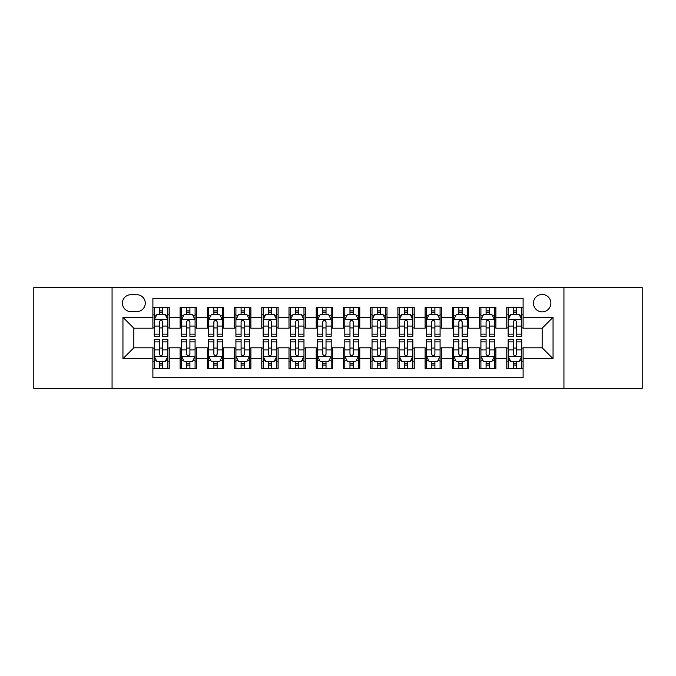<?xml version="1.0" encoding="UTF-8"?>
<svg xmlns="http://www.w3.org/2000/svg" width="676" height="676" viewBox="0 0 676 676"><rect width="100%" height="100%" fill="white"/><g stroke="black" fill="none" stroke-linecap="round" stroke-linejoin="round"><path stroke-width="1.01" d="M542.16 294.449A8.712 8.712 0 0 0 533.448 303.161A8.712 8.712 0 0 0 542.16 311.864A8.712 8.712 0 0 0 550.872 303.161A8.712 8.712 0 0 0 542.16 294.449M563.936 388.362L642.2 388.362L642.2 287.638L563.936 287.638L563.936 388.362L112.064 388.362L112.064 287.638L33.8 287.638L33.8 388.362L112.064 388.362M523.106 307.377L506.772 307.377L506.772 317.314L495.888 317.314L495.888 328.198L506.772 328.198L506.772 317.314M495.888 317.314L495.888 307.377L479.554 307.377L479.554 317.314L468.662 317.314L468.662 328.198L479.554 328.198L479.554 317.314M468.662 317.314L468.662 307.377L452.328 307.377L452.328 317.314L441.445 317.314L441.445 328.198L452.328 328.198L452.328 317.314M441.445 317.314L441.445 307.377L425.111 307.377L425.111 317.314L414.219 317.314L414.219 328.198L425.111 328.198L425.111 317.314M414.219 317.314L414.219 307.377L397.885 307.377L397.885 317.314L387.002 317.314L387.002 328.198L397.885 328.198L397.885 317.314M387.002 317.314L387.002 307.377L370.668 307.377L370.668 317.314L359.776 317.314L359.776 328.198L370.668 328.198L370.668 317.314M359.776 317.314L359.776 307.377L343.442 307.377L343.442 317.314L332.558 317.314L332.558 328.198L343.442 328.198L343.442 317.314M332.558 317.314L332.558 307.377L316.224 307.377L316.224 317.314L305.332 317.314L305.332 328.198L316.224 328.198L316.224 317.314M305.332 317.314L305.332 307.377L288.998 307.377L288.998 317.314L278.115 317.314L278.115 328.198L288.998 328.198L288.998 317.314M278.115 317.314L278.115 307.377L261.781 307.377L261.781 317.314L250.889 317.314L250.889 328.198L261.781 328.198L261.781 317.314M250.889 317.314L250.889 307.377L234.555 307.377L234.555 317.314L223.671 317.314L223.671 328.198L234.555 328.198L234.555 317.314M223.671 317.314L223.671 307.377L207.338 307.377L207.338 317.314L196.446 317.314L196.446 328.198L207.338 328.198L207.338 317.314M196.446 317.314L196.446 307.377L180.112 307.377L180.112 328.198L169.228 328.198L169.228 307.377L152.894 307.377M152.894 368.623L169.228 368.623L169.228 347.802L180.112 347.802L180.112 368.623L196.446 368.623L196.446 347.802L207.338 347.802L207.338 358.686L196.446 358.686M207.338 358.686L207.338 368.623L223.671 368.623L223.671 347.802L234.555 347.802L234.555 358.686L223.671 358.686M234.555 358.686L234.555 368.623L250.889 368.623L250.889 347.802L261.781 347.802L261.781 358.686L250.889 358.686M261.781 358.686L261.781 368.623L278.115 368.623L278.115 347.802L288.998 347.802L288.998 358.686L278.115 358.686M288.998 358.686L288.998 368.623L305.332 368.623L305.332 347.802L316.224 347.802L316.224 358.686L305.332 358.686M316.224 358.686L316.224 368.623L332.558 368.623L332.558 347.802L343.442 347.802L343.442 358.686L332.558 358.686M343.442 358.686L343.442 368.623L359.776 368.623L359.776 347.802L370.668 347.802L370.668 358.686L359.776 358.686M370.668 358.686L370.668 368.623L387.002 368.623L387.002 347.802L397.885 347.802L397.885 358.686L387.002 358.686M397.885 358.686L397.885 368.623L414.219 368.623L414.219 347.802L425.111 347.802L425.111 358.686L414.219 358.686M425.111 358.686L425.111 368.623L441.445 368.623L441.445 347.802L452.328 347.802L452.328 358.686L441.445 358.686M452.328 358.686L452.328 368.623L468.662 368.623L468.662 347.802L479.554 347.802L479.554 358.686L468.662 358.686M479.554 358.686L479.554 368.623L495.888 368.623L495.888 347.802L506.772 347.802L506.772 358.686L495.888 358.686M130.848 311.594L136.831 311.594A8.442 8.442 0 0 0 145.272 303.161A8.442 8.442 0 0 0 136.831 294.719L130.848 294.719A8.442 8.442 0 0 0 122.407 303.161A8.442 8.442 0 0 0 130.848 311.594M563.936 287.638L112.064 287.638M523.106 317.314L523.106 298.26L152.894 298.26L152.894 328.198L133.84 328.198L133.84 347.802L152.894 347.802L152.894 377.74L523.106 377.74L523.106 347.802L542.16 347.802L542.16 328.198L523.106 328.198L523.106 317.314L553.053 317.314L553.053 358.686L523.106 358.686M152.894 358.686L122.947 358.686L122.947 317.314L152.894 317.314M506.772 358.686L506.772 368.623L523.106 368.623M152.894 314.179L154.255 314.179M159.426 314.179L162.696 314.179M167.868 314.179L169.228 314.179M152.894 327.928L154.255 327.928M159.426 327.928L162.696 327.928M167.868 327.928L169.228 327.928M152.894 348.072L154.255 348.072M159.426 348.072L162.696 348.072M167.868 348.072L169.228 348.072M152.894 361.821L154.255 361.821M159.426 361.821L162.696 361.821M167.868 361.821L169.228 361.821M180.112 327.928L181.481 327.928M186.652 327.928L189.914 327.928M195.085 327.928L196.446 327.928M180.112 314.179L181.481 314.179M186.652 314.179L189.914 314.179M195.085 314.179L196.446 314.179M180.112 348.072L181.481 348.072M186.652 348.072L189.914 348.072M195.085 348.072L196.446 348.072M180.112 361.821L181.481 361.821M186.652 361.821L189.914 361.821M195.085 361.821L196.446 361.821M207.338 348.072L208.698 348.072M213.869 348.072L217.14 348.072M222.311 348.072L223.671 348.072M207.338 361.821L208.698 361.821M213.869 361.821L217.14 361.821M222.311 361.821L223.671 361.821M207.338 314.179L208.698 314.179M213.869 314.179L217.14 314.179M222.311 314.179L223.671 314.179M207.338 327.928L208.698 327.928M213.869 327.928L217.14 327.928M222.311 327.928L223.671 327.928M234.555 348.072L235.916 348.072M241.095 348.072L244.357 348.072M249.529 348.072L250.889 348.072M234.555 361.821L235.916 361.821M241.095 361.821L244.357 361.821M249.529 361.821L250.889 361.821M234.555 314.179L235.916 314.179M241.095 314.179L244.357 314.179M249.529 314.179L250.889 314.179M234.555 327.928L235.916 327.928M241.095 327.928L244.357 327.928M249.529 327.928L250.889 327.928M261.781 348.072L263.141 348.072M268.313 348.072L271.583 348.072M276.754 348.072L278.115 348.072M261.781 361.821L263.141 361.821M268.313 361.821L271.583 361.821M276.754 361.821L278.115 361.821M261.781 314.179L263.141 314.179M268.313 314.179L271.583 314.179M276.754 314.179L278.115 314.179M261.781 327.928L263.141 327.928M268.313 327.928L271.583 327.928M276.754 327.928L278.115 327.928M288.998 348.072L290.359 348.072M295.53 348.072L298.8 348.072M303.972 348.072L305.332 348.072M288.998 361.821L290.359 361.821M295.53 361.821L298.8 361.821M303.972 361.821L305.332 361.821M288.998 314.179L290.359 314.179M295.53 314.179L298.8 314.179M303.972 314.179L305.332 314.179M288.998 327.928L290.359 327.928M295.53 327.928L298.8 327.928M303.972 327.928L305.332 327.928M316.224 348.072L317.585 348.072M322.756 348.072L326.026 348.072M331.198 348.072L332.558 348.072M316.224 361.821L317.585 361.821M322.756 361.821L326.026 361.821M331.198 361.821L332.558 361.821M316.224 314.179L317.585 314.179M322.756 314.179L326.026 314.179M331.198 314.179L332.558 314.179M316.224 327.928L317.585 327.928M322.756 327.928L326.026 327.928M331.198 327.928L332.558 327.928M343.442 348.072L344.802 348.072M349.974 348.072L353.244 348.072M358.415 348.072L359.776 348.072M343.442 361.821L344.802 361.821M349.974 361.821L353.244 361.821M358.415 361.821L359.776 361.821M343.442 314.179L344.802 314.179M349.974 314.179L353.244 314.179M358.415 314.179L359.776 314.179M343.442 327.928L344.802 327.928M349.974 327.928L353.244 327.928M358.415 327.928L359.776 327.928M370.668 348.072L372.028 348.072M377.2 348.072L380.47 348.072M385.641 348.072L387.002 348.072M370.668 361.821L372.028 361.821M377.2 361.821L380.47 361.821M385.641 361.821L387.002 361.821M370.668 314.179L372.028 314.179M377.2 314.179L380.47 314.179M385.641 314.179L387.002 314.179M370.668 327.928L372.028 327.928M377.2 327.928L380.47 327.928M385.641 327.928L387.002 327.928M397.885 348.072L399.246 348.072M404.417 348.072L407.687 348.072M412.859 348.072L414.219 348.072M397.885 361.821L399.246 361.821M404.417 361.821L407.687 361.821M412.859 361.821L414.219 361.821M397.885 314.179L399.246 314.179M404.417 314.179L407.687 314.179M412.859 314.179L414.219 314.179M397.885 327.928L399.246 327.928M404.417 327.928L407.687 327.928M412.859 327.928L414.219 327.928M425.111 348.072L426.471 348.072M431.643 348.072L434.905 348.072M440.084 348.072L441.445 348.072M425.111 361.821L426.471 361.821M431.643 361.821L434.905 361.821M440.084 361.821L441.445 361.821M425.111 314.179L426.471 314.179M431.643 314.179L434.905 314.179M440.084 314.179L441.445 314.179M425.111 327.928L426.471 327.928M431.643 327.928L434.905 327.928M440.084 327.928L441.445 327.928M452.328 348.072L453.689 348.072M458.86 348.072L462.13 348.072M467.302 348.072L468.662 348.072M452.328 361.821L453.689 361.821M458.86 361.821L462.13 361.821M467.302 361.821L468.662 361.821M452.328 314.179L453.689 314.179M458.86 314.179L462.13 314.179M467.302 314.179L468.662 314.179M452.328 327.928L453.689 327.928M458.86 327.928L462.13 327.928M467.302 327.928L468.662 327.928M479.554 348.072L480.915 348.072M486.086 348.072L489.348 348.072M494.519 348.072L495.888 348.072M479.554 361.821L480.915 361.821M486.086 361.821L489.348 361.821M494.519 361.821L495.888 361.821M479.554 314.179L480.915 314.179M486.086 314.179L489.348 314.179M494.519 314.179L495.888 314.179M479.554 327.928L480.915 327.928M486.086 327.928L489.348 327.928M494.519 327.928L495.888 327.928M506.772 348.072L508.132 348.072M513.304 348.072L516.574 348.072M521.745 348.072L523.106 348.072M506.772 361.821L508.132 361.821M513.304 361.821L516.574 361.821M521.745 361.821L523.106 361.821M506.772 314.179L508.132 314.179M513.304 314.179L516.574 314.179M521.745 314.179L523.106 314.179M506.772 327.928L508.132 327.928M513.304 327.928L516.574 327.928M521.745 327.928L523.106 327.928M133.84 328.198L122.947 317.314M133.84 347.802L122.947 358.686M553.053 317.314L542.16 328.198M553.053 358.686L542.16 347.802M162.696 310.918L159.426 310.918M167.868 334.147L162.696 334.147L162.696 336.369L167.868 336.369L167.868 319.765L165.147 314.315L156.976 314.315L154.255 319.765L154.255 336.369L159.426 336.369L159.426 334.147L154.255 334.147M154.255 319.765L154.255 307.377M167.868 319.765L167.868 307.377M159.426 314.315L159.426 307.377M162.696 307.377L162.696 314.315M162.696 334.147L162.696 321.801C161.606 319.706 160.516 319.706 159.426 321.801L159.426 334.147M159.426 365.082L162.696 365.082M154.255 341.853L159.426 341.853L159.426 339.631L154.255 339.631L154.255 356.235L156.976 361.685L165.147 361.685L167.868 356.235L167.868 339.631L162.696 339.631L162.696 341.853L167.868 341.853M167.868 356.235L167.868 368.623M154.255 356.235L154.255 368.623M162.696 361.685L162.696 368.623M159.426 368.623L159.426 361.685M159.426 341.853L159.426 354.199C160.516 356.294 161.606 356.294 162.696 354.199L162.696 341.853M189.914 310.918L186.652 310.918M195.085 334.147L189.914 334.147L189.914 336.369L195.085 336.369L195.085 319.765L192.364 314.315L184.202 314.315L181.481 319.765L181.481 336.369L186.652 336.369L186.652 334.147L181.481 334.147M181.481 319.765L181.481 307.377M195.085 319.765L195.085 307.377M186.652 314.315L186.652 307.377M189.914 307.377L189.914 314.315M189.914 334.147L189.914 321.801C188.824 319.706 187.742 319.706 186.652 321.801L186.652 334.147M217.14 310.918L213.869 310.918M222.311 334.147L217.14 334.147L217.14 336.369L222.311 336.369L222.311 319.765L219.59 314.315L211.419 314.315L208.698 319.765L208.698 336.369L213.869 336.369L213.869 334.147L208.698 334.147M208.698 319.765L208.698 307.377M222.311 319.765L222.311 307.377M213.869 314.315L213.869 307.377M217.14 307.377L217.14 314.315M217.14 334.147L217.14 321.801C216.05 319.706 214.96 319.706 213.869 321.801L213.869 334.147M244.357 310.918L241.095 310.918M249.529 334.147L244.357 334.147L244.357 336.369L249.529 336.369L249.529 319.765L246.808 314.315L238.645 314.315L235.916 319.765L235.916 336.369L241.095 336.369L241.095 334.147L235.916 334.147M235.916 319.765L235.916 307.377M249.529 319.765L249.529 307.377M241.095 314.315L241.095 307.377M244.357 307.377L244.357 314.315M244.357 334.147L244.357 321.801C243.267 319.706 242.185 319.706 241.095 321.801L241.095 334.147M271.583 310.918L268.313 310.918M276.754 334.147L271.583 334.147L271.583 336.369L276.754 336.369L276.754 319.765L274.034 314.315L265.862 314.315L263.141 319.765L263.141 336.369L268.313 336.369L268.313 334.147L263.141 334.147M263.141 319.765L263.141 307.377M276.754 319.765L276.754 307.377M268.313 314.315L268.313 307.377M271.583 307.377L271.583 314.315M271.583 334.147L271.583 321.801C270.493 319.706 269.403 319.706 268.313 321.801L268.313 334.147M186.652 365.082L189.914 365.082M181.481 341.853L186.652 341.853L186.652 339.631L181.481 339.631L181.481 356.235L184.202 361.685L192.364 361.685L195.085 356.235L195.085 339.631L189.914 339.631L189.914 341.853L195.085 341.853M195.085 356.235L195.085 368.623M181.481 356.235L181.481 368.623M189.914 361.685L189.914 368.623M186.652 368.623L186.652 361.685M186.652 341.853L186.652 354.199C187.734 356.294 188.824 356.294 189.914 354.199L189.914 341.853M213.869 365.082L217.14 365.082M208.698 341.853L213.869 341.853L213.869 339.631L208.698 339.631L208.698 356.235L211.419 361.685L219.59 361.685L222.311 356.235L222.311 339.631L217.14 339.631L217.14 341.853L222.311 341.853M222.311 356.235L222.311 368.623M208.698 356.235L208.698 368.623M217.14 361.685L217.14 368.623M213.869 368.623L213.869 361.685M213.869 341.853L213.869 354.199C214.96 356.294 216.05 356.294 217.14 354.199L217.14 341.853M241.095 365.082L244.357 365.082M235.916 341.853L241.095 341.853L241.095 339.631L235.916 339.631L235.916 356.235L238.645 361.685L246.808 361.685L249.529 356.235L249.529 339.631L244.357 339.631L244.357 341.853L249.529 341.853M249.529 356.235L249.529 368.623M235.916 356.235L235.916 368.623M244.357 361.685L244.357 368.623M241.095 368.623L241.095 361.685M241.095 341.853L241.095 354.199C242.177 356.294 243.267 356.294 244.357 354.199L244.357 341.853M268.313 365.082L271.583 365.082M263.141 341.853L268.313 341.853L268.313 339.631L263.141 339.631L263.141 356.235L265.862 361.685L274.034 361.685L276.754 356.235L276.754 339.631L271.583 339.631L271.583 341.853L276.754 341.853M276.754 356.235L276.754 368.623M263.141 356.235L263.141 368.623M271.583 361.685L271.583 368.623M268.313 368.623L268.313 361.685M268.313 341.853L268.313 354.199C269.403 356.294 270.493 356.294 271.583 354.199L271.583 341.853M298.8 310.918L295.53 310.918M303.972 334.147L298.8 334.147L298.8 336.369L303.972 336.369L303.972 319.765L301.251 314.315L293.088 314.315L290.359 319.765L290.359 336.369L295.53 336.369L295.53 334.147L290.359 334.147M290.359 319.765L290.359 307.377M303.972 319.765L303.972 307.377M295.53 314.315L295.53 307.377M298.8 307.377L298.8 314.315M298.8 334.147L298.8 321.801C297.71 319.706 296.629 319.706 295.53 321.801L295.53 334.147M295.53 365.082L298.8 365.082M290.359 341.853L295.53 341.853L295.53 339.631L290.359 339.631L290.359 356.235L293.088 361.685L301.251 361.685L303.972 356.235L303.972 339.631L298.8 339.631L298.8 341.853L303.972 341.853M303.972 356.235L303.972 368.623M290.359 356.235L290.359 368.623M298.8 361.685L298.8 368.623M295.53 368.623L295.53 361.685M295.53 341.853L295.53 354.199C296.62 356.294 297.71 356.294 298.8 354.199L298.8 341.853M326.026 310.918L322.756 310.918M331.198 334.147L326.026 334.147L326.026 336.369L331.198 336.369L331.198 319.765L328.468 314.315L320.306 314.315L317.585 319.765L317.585 336.369L322.756 336.369L322.756 334.147L317.585 334.147M317.585 319.765L317.585 307.377M331.198 319.765L331.198 307.377M322.756 314.315L322.756 307.377M326.026 307.377L326.026 314.315M326.026 334.147L326.026 321.801C324.936 319.706 323.846 319.706 322.756 321.801L322.756 334.147M322.756 365.082L326.026 365.082M317.585 341.853L322.756 341.853L322.756 339.631L317.585 339.631L317.585 356.235L320.306 361.685L328.468 361.685L331.198 356.235L331.198 339.631L326.026 339.631L326.026 341.853L331.198 341.853M331.198 356.235L331.198 368.623M317.585 356.235L317.585 368.623M326.026 361.685L326.026 368.623M322.756 368.623L322.756 361.685M322.756 341.853L322.756 354.199C323.846 356.294 324.936 356.294 326.026 354.199L326.026 341.853M353.244 310.918L349.974 310.918M358.415 334.147L353.244 334.147L353.244 336.369L358.415 336.369L358.415 319.765L355.694 314.315L347.532 314.315L344.802 319.765L344.802 336.369L349.974 336.369L349.974 334.147L344.802 334.147M344.802 319.765L344.802 307.377M358.415 319.765L358.415 307.377M349.974 314.315L349.974 307.377M353.244 307.377L353.244 314.315M353.244 334.147L353.244 321.801C352.154 319.706 351.064 319.706 349.974 321.801L349.974 334.147M349.974 365.082L353.244 365.082M344.802 341.853L349.974 341.853L349.974 339.631L344.802 339.631L344.802 356.235L347.532 361.685L355.694 361.685L358.415 356.235L358.415 339.631L353.244 339.631L353.244 341.853L358.415 341.853M358.415 356.235L358.415 368.623M344.802 356.235L344.802 368.623M353.244 361.685L353.244 368.623M349.974 368.623L349.974 361.685M349.974 341.853L349.974 354.199C351.064 356.294 352.154 356.294 353.244 354.199L353.244 341.853M380.47 310.918L377.2 310.918M385.641 334.147L380.47 334.147L380.47 336.369L385.641 336.369L385.641 319.765L382.912 314.315L374.749 314.315L372.028 319.765L372.028 336.369L377.2 336.369L377.2 334.147L372.028 334.147M372.028 319.765L372.028 307.377M385.641 319.765L385.641 307.377M377.2 314.315L377.2 307.377M380.47 307.377L380.47 314.315M380.47 334.147L380.47 321.801C379.38 319.706 378.29 319.706 377.2 321.801L377.2 334.147M377.2 365.082L380.47 365.082M372.028 341.853L377.2 341.853L377.2 339.631L372.028 339.631L372.028 356.235L374.749 361.685L382.912 361.685L385.641 356.235L385.641 339.631L380.47 339.631L380.47 341.853L385.641 341.853M385.641 356.235L385.641 368.623M372.028 356.235L372.028 368.623M380.47 361.685L380.47 368.623M377.2 368.623L377.2 361.685M377.2 341.853L377.2 354.199C378.29 356.294 379.371 356.294 380.47 354.199L380.47 341.853M407.687 310.918L404.417 310.918M412.859 334.147L407.687 334.147L407.687 336.369L412.859 336.369L412.859 319.765L410.138 314.315L401.966 314.315L399.246 319.765L399.246 336.369L404.417 336.369L404.417 334.147L399.246 334.147M399.246 319.765L399.246 307.377M412.859 319.765L412.859 307.377M404.417 314.315L404.417 307.377M407.687 307.377L407.687 314.315M407.687 334.147L407.687 321.801C406.597 319.706 405.507 319.706 404.417 321.801L404.417 334.147M404.417 365.082L407.687 365.082M399.246 341.853L404.417 341.853L404.417 339.631L399.246 339.631L399.246 356.235L401.966 361.685L410.138 361.685L412.859 356.235L412.859 339.631L407.687 339.631L407.687 341.853L412.859 341.853M412.859 356.235L412.859 368.623M399.246 356.235L399.246 368.623M407.687 361.685L407.687 368.623M404.417 368.623L404.417 361.685M404.417 341.853L404.417 354.199C405.507 356.294 406.597 356.294 407.687 354.199L407.687 341.853M434.905 310.918L431.643 310.918M440.084 334.147L434.905 334.147L434.905 336.369L440.084 336.369L440.084 319.765L437.355 314.315L429.192 314.315L426.471 319.765L426.471 336.369L431.643 336.369L431.643 334.147L426.471 334.147M426.471 319.765L426.471 307.377M440.084 319.765L440.084 307.377M431.643 314.315L431.643 307.377M434.905 307.377L434.905 314.315M434.905 334.147L434.905 321.801C433.823 319.706 432.733 319.706 431.643 321.801L431.643 334.147M431.643 365.082L434.905 365.082M426.471 341.853L431.643 341.853L431.643 339.631L426.471 339.631L426.471 356.235L429.192 361.685L437.355 361.685L440.084 356.235L440.084 339.631L434.905 339.631L434.905 341.853L440.084 341.853M440.084 356.235L440.084 368.623M426.471 356.235L426.471 368.623M434.905 361.685L434.905 368.623M431.643 368.623L431.643 361.685M431.643 341.853L431.643 354.199C432.733 356.294 433.815 356.294 434.905 354.199L434.905 341.853M462.13 310.918L458.86 310.918M467.302 334.147L462.13 334.147L462.13 336.369L467.302 336.369L467.302 319.765L464.581 314.315L456.41 314.315L453.689 319.765L453.689 336.369L458.86 336.369L458.86 334.147L453.689 334.147M453.689 319.765L453.689 307.377M467.302 319.765L467.302 307.377M458.86 314.315L458.86 307.377M462.13 307.377L462.13 314.315M462.13 334.147L462.13 321.801C461.04 319.706 459.95 319.706 458.86 321.801L458.86 334.147M458.86 365.082L462.13 365.082M453.689 341.853L458.86 341.853L458.86 339.631L453.689 339.631L453.689 356.235L456.41 361.685L464.581 361.685L467.302 356.235L467.302 339.631L462.13 339.631L462.13 341.853L467.302 341.853M467.302 356.235L467.302 368.623M453.689 356.235L453.689 368.623M462.13 361.685L462.13 368.623M458.86 368.623L458.86 361.685M458.86 341.853L458.86 354.199C459.95 356.294 461.04 356.294 462.13 354.199L462.13 341.853M489.348 310.918L486.086 310.918M494.519 334.147L489.348 334.147L489.348 336.369L494.519 336.369L494.519 319.765L491.798 314.315L483.636 314.315L480.915 319.765L480.915 336.369L486.086 336.369L486.086 334.147L480.915 334.147M480.915 319.765L480.915 307.377M494.519 319.765L494.519 307.377M486.086 314.315L486.086 307.377M489.348 307.377L489.348 314.315M489.348 334.147L489.348 321.801C488.266 319.706 487.176 319.706 486.086 321.801L486.086 334.147M486.086 365.082L489.348 365.082M480.915 341.853L486.086 341.853L486.086 339.631L480.915 339.631L480.915 356.235L483.636 361.685L491.798 361.685L494.519 356.235L494.519 339.631L489.348 339.631L489.348 341.853L494.519 341.853M494.519 356.235L494.519 368.623M480.915 356.235L480.915 368.623M489.348 361.685L489.348 368.623M486.086 368.623L486.086 361.685M486.086 341.853L486.086 354.199C487.176 356.294 488.258 356.294 489.348 354.199L489.348 341.853M516.574 310.918L513.304 310.918M521.745 334.147L516.574 334.147L516.574 336.369L521.745 336.369L521.745 319.765L519.024 314.315L510.853 314.315L508.132 319.765L508.132 336.369L513.304 336.369L513.304 334.147L508.132 334.147M508.132 319.765L508.132 307.377M521.745 319.765L521.745 307.377M513.304 314.315L513.304 307.377M516.574 307.377L516.574 314.315M516.574 334.147L516.574 321.801C515.484 319.706 514.394 319.706 513.304 321.801L513.304 334.147M513.304 365.082L516.574 365.082M508.132 341.853L513.304 341.853L513.304 339.631L508.132 339.631L508.132 356.235L510.853 361.685L519.024 361.685L521.745 356.235L521.745 339.631L516.574 339.631L516.574 341.853L521.745 341.853M521.745 356.235L521.745 368.623M508.132 356.235L508.132 368.623M516.574 361.685L516.574 368.623M513.304 368.623L513.304 361.685M513.304 341.853L513.304 354.199C514.394 356.294 515.484 356.294 516.574 354.199L516.574 341.853M180.112 358.686L169.228 358.686M180.112 317.314L169.228 317.314M167.8 319.63L154.322 319.63M154.255 315.819L156.232 315.819M165.89 315.819L167.868 315.819M159.426 326.069L154.255 326.069M167.868 326.069L162.696 326.069M162.696 312.65L159.426 312.65M154.322 356.37L167.8 356.37M167.868 360.181L165.89 360.181M156.232 360.181L154.255 360.181M162.696 349.931L167.868 349.931M154.255 349.931L159.426 349.931M159.426 363.35L162.696 363.35M195.018 319.63L181.548 319.63M181.481 315.819L183.45 315.819M193.116 315.819L195.085 315.819M186.652 326.069L181.481 326.069M195.085 326.069L189.914 326.069M189.914 312.65L186.652 312.65M222.243 319.63L208.766 319.63M208.698 315.819L210.675 315.819M220.334 315.819L222.311 315.819M213.869 326.069L208.698 326.069M222.311 326.069L217.14 326.069M217.14 312.65L213.869 312.65M249.461 319.63L235.992 319.63M235.916 315.819L237.893 315.819M247.56 315.819L249.529 315.819M241.095 326.069L235.916 326.069M249.529 326.069L244.357 326.069M244.357 312.65L241.095 312.65M276.687 319.63L263.209 319.63M263.141 315.819L265.11 315.819M274.777 315.819L276.754 315.819M268.313 326.069L263.141 326.069M276.754 326.069L271.583 326.069M271.583 312.65L268.313 312.65M181.548 356.37L195.018 356.37M195.085 360.181L193.116 360.181M183.45 360.181L181.481 360.181M189.914 349.931L195.085 349.931M181.481 349.931L186.652 349.931M186.652 363.35L189.914 363.35M208.766 356.37L222.243 356.37M222.311 360.181L220.334 360.181M210.675 360.181L208.698 360.181M217.14 349.931L222.311 349.931M208.698 349.931L213.869 349.931M213.869 363.35L217.14 363.35M235.992 356.37L249.461 356.37M249.529 360.181L247.56 360.181M237.893 360.181L235.916 360.181M244.357 349.931L249.529 349.931M235.916 349.931L241.095 349.931M241.095 363.35L244.357 363.35M263.209 356.37L276.687 356.37M276.754 360.181L274.777 360.181M265.11 360.181L263.141 360.181M271.583 349.931L276.754 349.931M263.141 349.931L268.313 349.931M268.313 363.35L271.583 363.35M303.904 319.63L290.426 319.63M290.359 315.819L292.336 315.819M302.003 315.819L303.972 315.819M295.53 326.069L290.359 326.069M303.972 326.069L298.8 326.069M298.8 312.65L295.53 312.65M290.426 356.37L303.904 356.37M303.972 360.181L302.003 360.181M292.336 360.181L290.359 360.181M298.8 349.931L303.972 349.931M290.359 349.931L295.53 349.931M295.53 363.35L298.8 363.35M331.13 319.63L317.652 319.63M317.585 315.819L319.554 315.819M329.22 315.819L331.198 315.819M322.756 326.069L317.585 326.069M331.198 326.069L326.026 326.069M326.026 312.65L322.756 312.65M317.652 356.37L331.13 356.37M331.198 360.181L329.22 360.181M319.554 360.181L317.585 360.181M326.026 349.931L331.198 349.931M317.585 349.931L322.756 349.931M322.756 363.35L326.026 363.35M358.348 319.63L344.87 319.63M344.802 315.819L346.78 315.819M356.446 315.819L358.415 315.819M349.974 326.069L344.802 326.069M358.415 326.069L353.244 326.069M353.244 312.65L349.974 312.65M344.87 356.37L358.348 356.37M358.415 360.181L356.446 360.181M346.78 360.181L344.802 360.181M353.244 349.931L358.415 349.931M344.802 349.931L349.974 349.931M349.974 363.35L353.244 363.35M385.574 319.63L372.096 319.63M372.028 315.819L373.997 315.819M383.664 315.819L385.641 315.819M377.2 326.069L372.028 326.069M385.641 326.069L380.47 326.069M380.47 312.65L377.2 312.65M372.096 356.37L385.574 356.37M385.641 360.181L383.664 360.181M373.997 360.181L372.028 360.181M380.47 349.931L385.641 349.931M372.028 349.931L377.2 349.931M377.2 363.35L380.47 363.35M412.791 319.63L399.313 319.63M399.246 315.819L401.223 315.819M410.89 315.819L412.859 315.819M404.417 326.069L399.246 326.069M412.859 326.069L407.687 326.069M407.687 312.65L404.417 312.65M399.313 356.37L412.791 356.37M412.859 360.181L410.89 360.181M401.223 360.181L399.246 360.181M407.687 349.931L412.859 349.931M399.246 349.931L404.417 349.931M404.417 363.35L407.687 363.35M440.008 319.63L426.539 319.63M426.471 315.819L428.44 315.819M438.107 315.819L440.084 315.819M431.643 326.069L426.471 326.069M440.084 326.069L434.905 326.069M434.905 312.65L431.643 312.65M426.539 356.37L440.008 356.37M440.084 360.181L438.107 360.181M428.44 360.181L426.471 360.181M434.905 349.931L440.084 349.931M426.471 349.931L431.643 349.931M431.643 363.35L434.905 363.35M467.234 319.63L453.757 319.63M453.689 315.819L455.666 315.819M465.325 315.819L467.302 315.819M458.86 326.069L453.689 326.069M467.302 326.069L462.13 326.069M462.13 312.65L458.86 312.65M453.757 356.37L467.234 356.37M467.302 360.181L465.325 360.181M455.666 360.181L453.689 360.181M462.13 349.931L467.302 349.931M453.689 349.931L458.86 349.931M458.86 363.35L462.13 363.35M494.452 319.63L480.982 319.63M480.915 315.819L482.884 315.819M492.55 315.819L494.519 315.819M486.086 326.069L480.915 326.069M494.519 326.069L489.348 326.069M489.348 312.65L486.086 312.65M480.982 356.37L494.452 356.37M494.519 360.181L492.55 360.181M482.884 360.181L480.915 360.181M489.348 349.931L494.519 349.931M480.915 349.931L486.086 349.931M486.086 363.35L489.348 363.35M521.678 319.63L508.2 319.63M508.132 315.819L510.11 315.819M519.768 315.819L521.745 315.819M513.304 326.069L508.132 326.069M521.745 326.069L516.574 326.069M516.574 312.65L513.304 312.65M508.2 356.37L521.678 356.37M521.745 360.181L519.768 360.181M510.11 360.181L508.132 360.181M516.574 349.931L521.745 349.931M508.132 349.931L513.304 349.931M513.304 363.35L516.574 363.35"/></g></svg>
